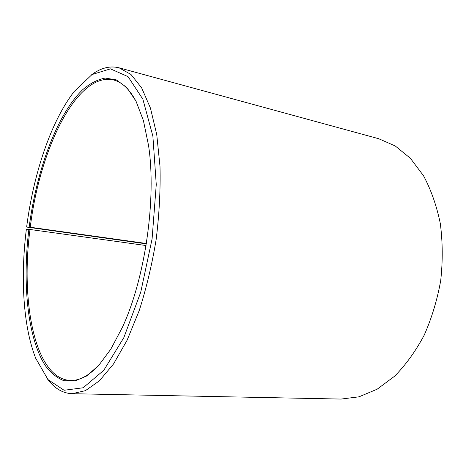 <?xml version="1.0" encoding="UTF-8"?>
<svg xmlns="http://www.w3.org/2000/svg" width="466" height="466" viewBox="0 0 466 466"><rect width="100%" height="100%" fill="white"/><g stroke="black" fill="none" stroke-linecap="round" stroke-linejoin="round"><path stroke-width="0.7" d="M146.039 245.53L29.993 229.476C20.475 301.881 34.781 378.608 70.273 380.477C79.389 380.839 89.018 375.66 99.159 364.954M146.365 243.497L30.273 227.245L26.632 227.059L146.307 243.858M136.94 103.056C130.241 89.915 122.471 82.226 113.622 79.995C76.692 71.385 39.493 150.209 30.273 227.245M29.993 229.476L28.875 229.365C22.281 283.427 27.442 338.293 45.534 365.921C50.945 373.08 57.056 378.002 63.859 380.681L74.805 381.031L86.571 376.039L98.74 365.414L110.826 349.151L122.261 327.575C145.107 278.86 156.687 198.627 148.537 145.439L143.411 120.589L135.99 101.11L126.787 87.509L116.354 79.902L105.205 78.061C97.58 79.5 90.043 83.402 82.587 89.781C56.666 114.933 36.517 170.748 29.16 227.123M28.875 229.365L26.335 229.418C20.387 277.462 23.079 326.392 35.766 358.401L48.021 379.615L64.092 390.269L83.158 387.77L103.772 370.301L123.81 337.693L140.726 292.24L152.091 238.912L156.261 184.553L152.883 136.171L142.881 99.223L128.045 76.64L110.459 68.857L92.035 74.537L74.28 91.418C50.893 121.335 33.435 174.179 26.632 227.059M47.276 378.736C54.231 388.26 62.496 393.252 72.067 393.706L85.36 390.689L99.398 380.827L113.558 363.923L127.102 340.232L139.223 310.583C146.365 288.279 152.009 264.583 156.157 239.501C159.267 214.267 160.554 189.942 160.007 166.531L156.757 134.662L150.46 108.112L141.658 87.893L130.981 74.467L119.08 67.815C109.772 65.543 100.435 67.995 91.068 75.166M72.067 393.706L341.048 399.065L358.995 396.822L377.145 389.209L394.667 376.161C405.781 364.861 415.62 351.213 424.177 335.205C431.737 318.109 437.248 299.894 440.714 280.549C442.857 261.018 442.717 241.988 440.294 223.453C436.613 205.681 431.033 189.802 423.565 175.822L410.447 158.358L395.191 145.922L378.613 138.699L119.08 67.815"/></g></svg>
